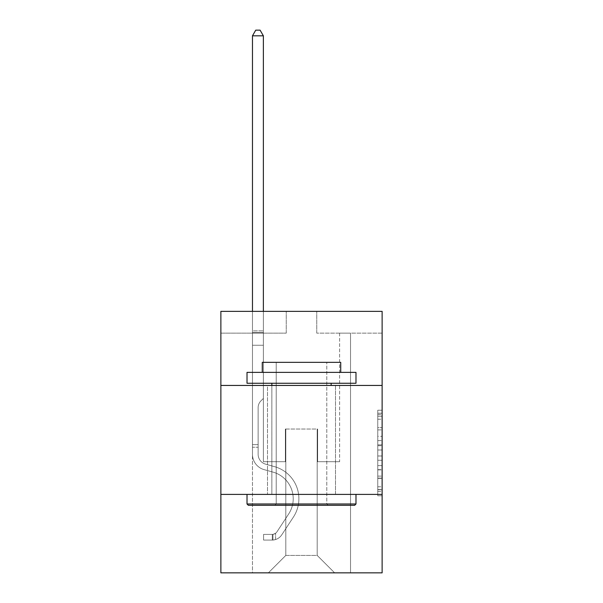 <?xml version="1.0" encoding="UTF-8"?>
<svg xmlns="http://www.w3.org/2000/svg" width="603" height="603" viewBox="0 0 603 603"><rect width="100%" height="100%" fill="white"/><g stroke="black" fill="none" stroke-linecap="round" stroke-linejoin="round"><path stroke-width="0.45" stroke-dasharray="3.02 2.26" d="M377.772 436.308L377.772 450.004L382.129 450.004L382.129 491.498L382.129 414.495L382.129 450.004L377.772 450.004L377.772 413.213L377.772 495.779L377.772 410.213L377.772 489.787L382.129 489.787L377.772 489.787L382.129 489.787L377.772 489.787L377.772 476.099L377.772 495.779L382.129 495.779L382.129 410.213L382.129 489.576L382.129 455.989L377.772 455.989L382.129 455.989L382.129 476.099L382.129 416.206L377.772 416.206L382.129 416.206L382.129 495.779L382.129 414.495L382.129 495.779L377.772 495.779L377.772 410.213L382.129 410.213L382.129 414.495L382.129 410.213L382.129 414.495L382.129 410.213L382.129 413.213L382.129 410.213L377.772 410.213L377.772 416.206L382.129 416.206L377.772 416.206L377.772 436.308L382.129 436.308M335.494 385.445L335.494 494.4L267.506 494.4L335.494 494.4L267.506 494.4L335.494 494.4L335.494 385.445L267.506 385.445L267.506 494.4L267.506 385.445L335.494 385.445M382.129 444.871L382.129 440.589L382.129 444.871L377.772 444.871L377.772 427.648L377.772 478.345L377.772 465.614L382.129 465.614L377.772 465.614L377.772 495.779L382.129 495.779L377.772 495.779L382.129 495.779L377.772 495.779L377.772 410.213L382.129 410.213L377.772 410.213L382.129 410.213L377.772 410.213L377.772 444.871L382.129 444.871M382.129 494.4L382.129 572.85L220.871 572.85L220.871 494.4L382.129 494.4L382.129 311.352L316.756 311.352L382.129 311.352L382.129 333.142L382.129 311.352L220.871 311.352L286.244 311.352L220.871 311.352L220.871 333.142L286.244 333.142L220.871 333.142L220.871 311.352L220.871 385.445L382.129 385.445L220.871 385.445L220.871 494.4L382.129 494.4L220.871 494.4M252.469 572.85L350.531 572.85L350.531 333.142L339.632 333.142L350.531 333.142L339.632 333.142L350.531 333.142L339.632 333.142L350.531 333.142L339.632 333.142L350.531 333.142L339.632 333.142L350.531 333.142L339.632 333.142L350.531 333.142L339.632 333.142L350.531 333.142L339.632 333.142L350.531 333.142L339.632 333.142L350.531 333.142L339.632 333.142L350.531 333.142L339.632 333.142L350.531 333.142L339.632 333.142L350.531 333.142L339.632 333.142L350.531 333.142L339.632 333.142L350.531 333.142L350.531 572.85L350.531 333.142L350.531 572.85L350.531 333.142L350.531 572.85L350.531 333.142L350.531 572.85L350.531 333.142L350.531 572.85L350.531 333.142L350.531 572.85L350.531 333.142L350.531 572.85L350.531 333.142L350.531 572.85L350.531 333.142L350.531 572.85L350.531 333.142L350.531 572.85L350.531 333.142L350.531 572.85L350.531 333.142L350.531 572.85L350.531 333.142L350.531 572.85L350.531 333.142L350.531 572.85L252.469 572.85L268.38 572.85L252.469 572.85L268.38 572.85L252.469 572.85L268.38 572.85L252.469 572.85L268.38 572.85L252.469 572.85L268.38 572.85L252.469 572.85L268.38 572.85L252.469 572.85L268.38 572.85L252.469 572.85L268.38 572.85L252.469 572.85L268.38 572.85L252.469 572.85L268.38 572.85L252.469 572.85L268.38 572.85L252.469 572.85L268.38 572.85L252.469 572.85L268.38 572.85L252.469 572.85L252.469 333.142L263.368 333.142L252.469 333.142L263.368 333.142L252.469 333.142L263.368 333.142L252.469 333.142L263.368 333.142L252.469 333.142L263.368 333.142L252.469 333.142L263.368 333.142L252.469 333.142L263.368 333.142L252.469 333.142L263.368 333.142L252.469 333.142L263.368 333.142L252.469 333.142L263.368 333.142L252.469 333.142L263.368 333.142L252.469 333.142L263.368 333.142L252.469 333.142L263.368 333.142L252.469 333.142L263.368 333.142L252.469 333.142L252.469 572.85M382.129 333.142L316.756 333.142L382.129 333.142M285.807 555.416L285.807 429.027L285.807 555.416L285.807 429.027L317.193 429.027L317.193 555.416L285.807 555.416L268.38 572.85L285.807 555.416L285.807 429.027L285.807 555.416L285.807 429.027L285.377 429.027L285.377 461.71L263.368 461.71L263.368 333.142L263.368 461.71L263.368 333.142L263.368 461.71L263.368 333.142L263.368 461.71L263.368 333.142L263.368 461.71L263.368 333.142L263.368 461.71L263.368 333.142L263.368 461.71L263.368 333.142L263.368 461.71L263.368 333.142L263.368 461.71L263.368 333.142L263.368 461.71L263.368 333.142L263.368 461.71L263.368 333.142L263.368 461.71L263.368 333.142L263.368 461.71L263.368 333.142L263.368 461.71L263.368 333.142L263.368 461.71L285.377 461.71L263.368 461.71L285.377 461.71L263.368 461.71L285.377 461.71L263.368 461.71L285.377 461.71L263.368 461.71L285.377 461.71L263.368 461.71L285.377 461.71L263.368 461.71L285.377 461.71L263.368 461.71L285.377 461.71L263.368 461.71L285.377 461.71L263.368 461.71L285.377 461.71L263.368 461.71L285.377 461.71L263.368 461.71L285.377 461.71L263.368 461.71L285.377 461.71L263.368 461.71L285.377 461.71L285.377 429.027L285.377 461.71L285.377 429.027L285.377 461.71L285.377 429.027L285.377 461.71L285.377 429.027L285.377 461.71L285.377 429.027L285.377 461.71L285.377 429.027L285.377 461.71L285.377 429.027L285.377 461.71L285.377 429.027L285.377 461.71L285.377 429.027L285.377 461.71L285.377 429.027L285.377 461.71L285.377 429.027L285.377 461.71L285.377 429.027L285.377 461.71L285.377 429.027L285.377 461.71L285.377 429.027L285.807 429.027L285.377 429.027L285.807 429.027L285.377 429.027L285.807 429.027L285.377 429.027L285.807 429.027L285.377 429.027L285.807 429.027L285.377 429.027L285.807 429.027L285.377 429.027L285.807 429.027L285.377 429.027L285.807 429.027L285.377 429.027L285.807 429.027L285.377 429.027L285.807 429.027L285.377 429.027L285.807 429.027L285.377 429.027L285.807 429.027L285.377 429.027L285.807 429.027L285.377 429.027L285.807 429.027L285.807 555.416L268.38 572.85L285.807 555.416L285.807 429.027L285.807 555.416L268.38 572.85L285.807 555.416L285.807 429.027L285.807 555.416L268.38 572.85L285.807 555.416L285.807 429.027L285.807 555.416L268.38 572.85L285.807 555.416L285.807 429.027L285.807 555.416L268.38 572.85L285.807 555.416L285.807 429.027L285.807 555.416L268.38 572.85L285.807 555.416L285.807 429.027L285.807 555.416L268.38 572.85L285.807 555.416L285.807 429.027L285.807 555.416L268.38 572.85L285.807 555.416L285.807 429.027L285.807 555.416L268.38 572.85L285.807 555.416L285.807 429.027L285.807 555.416L268.38 572.85L285.807 555.416L285.807 429.027L285.807 555.416L268.38 572.85L285.807 555.416L285.807 429.027L285.807 555.416L268.38 572.85L285.807 555.416L268.38 572.85L285.807 555.416L317.193 555.416L317.193 429.027L317.193 555.416L334.62 572.85L317.193 555.416L317.193 429.027L317.193 555.416L334.62 572.85L317.193 555.416L317.193 429.027L317.193 555.416L334.62 572.85L317.193 555.416L317.193 429.027L317.193 555.416L334.62 572.85L317.193 555.416L317.193 429.027L317.193 555.416L334.62 572.85L317.193 555.416L317.193 429.027L317.193 555.416L334.62 572.85L317.193 555.416L317.193 429.027L317.193 555.416L334.62 572.85L317.193 555.416L317.193 429.027L317.193 555.416L334.62 572.85L317.193 555.416L317.193 429.027L317.193 555.416L334.62 572.85L317.193 555.416L317.193 429.027L317.193 555.416L334.62 572.85L317.193 555.416L317.193 429.027L317.193 555.416L334.62 572.85L317.193 555.416L317.193 429.027L317.193 555.416L334.62 572.85L317.193 555.416L317.193 429.027L317.193 555.416L334.62 572.85L317.193 555.416L317.193 429.027L317.193 555.416L334.62 572.85L317.193 555.416L317.193 429.027L285.807 429.027L285.807 555.416L268.38 572.85L285.807 555.416M317.623 429.027L317.193 429.027L317.623 429.027L317.193 429.027L317.623 429.027L317.193 429.027L317.623 429.027L317.193 429.027L317.623 429.027L317.193 429.027L317.623 429.027L317.193 429.027L317.623 429.027L317.193 429.027L317.623 429.027L317.193 429.027L317.623 429.027L317.193 429.027L317.623 429.027L317.193 429.027L317.623 429.027L317.193 429.027L317.623 429.027L317.193 429.027L317.623 429.027L317.193 429.027L317.623 429.027L317.193 429.027L317.623 429.027L317.623 461.71L317.623 429.027M334.62 572.85L317.193 555.416L334.62 572.85M316.756 333.142L316.756 311.352L316.756 333.142M286.244 333.142L286.244 311.352L286.244 333.142M339.632 333.142L339.632 461.71L317.623 461.71L339.632 461.71L317.623 461.71L339.632 461.71L317.623 461.71L339.632 461.71L317.623 461.71L339.632 461.71L317.623 461.71L339.632 461.71L317.623 461.71L339.632 461.71L317.623 461.71L339.632 461.71L317.623 461.71L339.632 461.71L317.623 461.71L339.632 461.71L317.623 461.71L339.632 461.71L317.623 461.71L339.632 461.71L317.623 461.71L339.632 461.71L317.623 461.71L339.632 461.71L317.623 461.71L339.632 461.71L339.632 333.142M382.129 385.445L220.871 385.445M377.772 450.004L382.129 450.004L377.772 450.004M377.772 413.213L377.772 410.213L377.772 413.213L382.129 413.213L377.772 413.213M377.772 478.126L377.772 460.27L377.772 478.126L382.129 478.126L377.772 478.126M377.772 460.27L377.772 455.989L382.129 455.989L377.772 455.989L377.772 460.27L382.129 460.27L377.772 460.27M377.772 427.648L377.772 416.206L377.772 427.648L382.129 427.648L377.772 427.648M377.772 410.213L382.129 410.213L377.772 410.213L377.772 414.495L377.772 410.213L382.129 410.213M377.772 495.779L382.129 495.779L377.772 495.779L377.772 491.498L377.772 495.779M252.469 447.245L252.469 35.818L252.469 345.255L252.469 35.818L263.368 35.818L263.368 330.874L263.368 35.818L252.469 35.818L255.74 30.15L260.097 30.15L255.74 30.15L252.469 35.818L252.469 345.255L252.469 35.818L263.368 35.818L260.097 30.15L263.368 35.818L263.368 345.255L252.469 345.255L252.469 35.818L255.74 30.15L260.097 30.15L255.74 30.15L252.469 35.818L252.469 345.255L252.469 35.818L263.368 35.818L252.469 35.818L255.74 30.15L260.097 30.15L263.368 35.818L260.097 30.15L255.74 30.15L252.469 35.818L252.469 345.255L252.469 35.818L263.368 35.818L263.368 330.874L263.368 35.818L252.469 35.818L255.74 30.15L260.097 30.15L263.368 35.818L260.097 30.15L255.74 30.15L252.469 35.818L252.469 345.255L252.469 35.818L263.368 35.818L263.368 332.502L263.368 35.818L252.469 35.818L255.74 30.15L260.097 30.15L263.368 35.818L260.097 30.15L255.74 30.15L252.469 35.818L252.469 345.255L252.469 35.818L263.368 35.818L263.368 398.432L260.911 400.889A9.467 9.467 0 0 0 258.137 407.583A9.467 9.467 0 0 1 260.911 400.889L263.368 398.432L263.368 345.255L252.469 345.255L252.469 330.874L252.469 454.308A15.912 15.912 0 0 0 264.106 469.631A15.912 15.912 0 0 1 252.469 454.308L252.469 345.255L263.368 345.255L263.368 35.818L252.469 35.818L255.74 30.15L260.097 30.15L263.368 35.818L260.097 30.15L255.74 30.15L252.469 35.818L252.469 330.874L252.469 35.818L263.368 35.818L263.368 398.432L260.911 400.889A9.467 9.467 0 0 0 258.137 407.583A9.467 9.467 0 0 1 260.911 400.889L263.368 398.432L263.368 345.255L252.469 345.255L252.469 454.308A15.912 15.912 0 0 0 264.106 469.631A15.912 15.912 0 0 1 252.469 454.308L252.469 345.255L263.368 345.255L263.368 35.818L252.469 35.818L255.74 30.15L260.097 30.15L263.368 35.818L260.097 30.15L255.74 30.15L252.469 35.818L252.469 332.502L252.469 35.818L263.368 35.818L263.368 398.432L260.911 400.889A9.467 9.467 0 0 0 258.137 407.583A9.467 9.467 0 0 1 260.911 400.889L263.368 398.432L263.368 345.255L252.469 345.255L252.469 454.308A15.912 15.912 0 0 0 264.106 469.631A15.912 15.912 0 0 1 252.469 454.308L252.469 345.255L263.368 345.255L263.368 35.818L252.469 35.818L255.74 30.15L260.097 30.15L263.368 35.818L260.097 30.15L255.74 30.15L252.469 35.818L252.469 345.255L263.368 345.255L263.368 398.432L260.911 400.889A9.467 9.467 0 0 0 258.137 407.583A9.467 9.467 0 0 1 260.911 400.889L263.368 398.432L263.368 332.502L263.368 345.255L252.469 345.255L252.469 454.308A15.912 15.912 0 0 0 264.106 469.631L272.971 472.104L264.106 469.631A15.912 15.912 0 0 1 252.469 454.308L252.469 345.255L263.368 345.255L263.368 398.432L260.911 400.889A9.467 9.467 0 0 0 258.137 407.583A9.467 9.467 0 0 1 260.911 400.889L263.368 398.432L263.368 330.874L263.368 345.255L252.469 345.255L252.469 454.308A15.912 15.912 0 0 0 264.106 469.631A15.912 15.912 0 0 1 252.469 454.308L252.469 345.255L263.368 345.255L263.368 398.432L260.911 400.889A9.467 9.467 0 0 0 258.137 407.583A9.467 9.467 0 0 1 260.911 400.889L263.368 398.432L263.368 35.818L263.368 345.255L252.469 345.255L252.469 454.308A15.912 15.912 0 0 0 264.106 469.631A15.912 15.912 0 0 1 252.469 454.308L252.469 345.255L263.368 345.255L263.368 398.432L260.911 400.889A9.467 9.467 0 0 0 258.137 407.583A9.467 9.467 0 0 1 260.911 400.889L263.368 398.432L263.368 35.818L252.469 35.818L263.368 35.818L260.097 30.15L263.368 35.818L263.368 345.255L252.469 345.255L252.469 454.308A15.912 15.912 0 0 0 264.106 469.631L272.971 472.104L264.106 469.631A15.912 15.912 0 0 1 252.469 454.308L252.469 345.255L263.368 345.255L263.368 398.432L260.911 400.889A9.467 9.467 0 0 0 258.137 407.583A9.467 9.467 0 0 1 260.911 400.889L263.368 398.432L263.368 35.818L252.469 35.818L255.74 30.15L260.097 30.15L255.74 30.15L252.469 35.818L252.469 330.874L252.469 35.818L263.368 35.818L260.097 30.15L263.368 35.818L263.368 345.255L252.469 345.255L252.469 454.308A15.912 15.912 0 0 0 264.106 469.631A15.912 15.912 0 0 1 252.469 454.308L252.469 345.255L263.368 345.255L263.368 398.432L260.911 400.889A9.467 9.467 0 0 0 258.137 407.583A9.467 9.467 0 0 1 260.911 400.889L263.368 398.432L263.368 35.818L252.469 35.818L255.74 30.15L260.097 30.15L255.74 30.15L252.469 35.818L252.469 332.502L252.469 35.818L263.368 35.818L260.097 30.15L263.368 35.818L263.368 345.255L252.469 345.255L252.469 454.308A15.912 15.912 0 0 0 264.106 469.631A15.912 15.912 0 0 1 252.469 454.308L252.469 345.255L263.368 345.255L263.368 398.432L260.911 400.889A9.467 9.467 0 0 0 258.137 407.583A9.467 9.467 0 0 1 260.911 400.889L263.368 398.432L263.368 35.818L252.469 35.818L255.74 30.15L260.097 30.15L255.74 30.15L252.469 35.818L252.469 454.308A15.912 15.912 0 0 0 264.106 469.631L272.971 472.104A27.678 27.678 0 0 1 288.686 513.944A27.678 27.678 0 0 0 272.971 472.104L264.106 469.631A15.912 15.912 0 0 1 252.469 454.308L252.469 345.255L263.368 345.255L263.368 398.432L260.911 400.889A9.467 9.467 0 0 0 258.137 407.583A9.467 9.467 0 0 1 260.911 400.889L263.368 398.432L263.368 345.255L252.469 345.255L252.469 454.308A15.912 15.912 0 0 0 264.106 469.631A15.912 15.912 0 0 1 252.469 454.308L252.469 345.255L263.368 345.255L263.368 332.502L263.368 398.432L260.911 400.889A9.467 9.467 0 0 0 258.137 407.583A9.467 9.467 0 0 1 260.911 400.889L263.368 398.432L263.368 345.255L252.469 345.255L252.469 454.308A15.912 15.912 0 0 0 264.106 469.631A15.912 15.912 0 0 1 252.469 454.308L252.469 345.255L263.368 345.255L263.368 330.874L263.368 398.432L260.911 400.889A9.467 9.467 0 0 0 258.137 407.583A9.467 9.467 0 0 1 260.911 400.889L263.368 398.432L263.368 345.255L252.469 345.255L252.469 454.308A15.912 15.912 0 0 0 264.106 469.631L272.971 472.104L264.106 469.631A15.912 15.912 0 0 1 252.469 454.308L252.469 345.255L263.368 345.255L263.368 35.818L260.097 30.15L263.368 35.818L263.368 398.432L260.911 400.889A9.467 9.467 0 0 0 258.137 407.583A9.467 9.467 0 0 1 260.911 400.889L263.368 398.432L263.368 345.255L252.469 345.255L252.469 454.308L252.469 447.245L258.137 447.245L258.137 444.63L252.469 444.63L258.137 444.63L258.137 454.308L258.137 407.583L258.137 454.308A10.243 10.243 0 0 0 265.629 464.174A10.243 10.243 0 0 1 258.137 454.308L258.137 407.583L258.137 454.308L258.137 444.63L252.469 444.63L258.137 444.63L258.137 454.308A10.243 10.243 0 0 0 265.629 464.174A10.243 10.243 0 0 1 258.137 454.308L258.137 407.583L258.137 454.308A10.243 10.243 0 0 0 265.629 464.174A10.243 10.243 0 0 1 258.137 454.308L258.137 407.583L258.137 454.308L258.137 444.63L252.469 444.63L258.137 444.63L258.137 454.308A10.243 10.243 0 0 0 265.629 464.174L274.493 466.647L265.629 464.174A10.243 10.243 0 0 1 258.137 454.308L258.137 407.583L258.137 454.308A10.243 10.243 0 0 0 265.629 464.174A10.243 10.243 0 0 1 258.137 454.308L258.137 407.583L258.137 454.308L258.137 444.63L252.469 444.63L258.137 444.63L258.137 454.308A10.243 10.243 0 0 0 265.629 464.174A10.243 10.243 0 0 1 258.137 454.308L258.137 407.583L258.137 454.308A10.243 10.243 0 0 0 265.629 464.174L274.493 466.647L265.629 464.174A10.243 10.243 0 0 1 258.137 454.308L258.137 407.583L258.137 454.308L258.137 444.63L252.469 444.63L258.137 444.63L258.137 454.308A10.243 10.243 0 0 0 265.629 464.174A10.243 10.243 0 0 1 258.137 454.308L258.137 407.583L258.137 454.308A10.243 10.243 0 0 0 265.629 464.174A10.243 10.243 0 0 1 258.137 454.308L258.137 407.583L258.137 454.308L258.137 444.63L252.469 444.63L258.137 444.63L258.137 454.308A10.243 10.243 0 0 0 265.629 464.174L274.493 466.647L265.629 464.174A10.243 10.243 0 0 1 258.137 454.308L258.137 407.583L258.137 454.308A10.243 10.243 0 0 0 265.629 464.174A10.243 10.243 0 0 1 258.137 454.308L258.137 407.583L258.137 454.308L258.137 444.63L252.469 444.63L258.137 444.63L258.137 454.308A10.243 10.243 0 0 0 265.629 464.174A10.243 10.243 0 0 1 258.137 454.308L258.137 407.583L258.137 454.308A10.243 10.243 0 0 0 265.629 464.174L274.493 466.647A33.338 33.338 0 0 1 293.42 517.05A33.338 33.338 0 0 0 274.493 466.647L265.629 464.174A10.243 10.243 0 0 1 258.137 454.308L258.137 407.583L258.137 454.308L258.137 447.245L252.469 447.245M272.3 540.077A11.547 11.547 0 0 0 281.737 534.861L293.42 517.05A33.338 33.338 0 0 0 274.493 466.647L265.629 464.174A10.243 10.243 0 0 1 258.137 454.308A10.243 10.243 0 0 0 265.629 464.174A10.243 10.243 0 0 1 258.137 454.308A10.243 10.243 0 0 0 265.629 464.174L274.493 466.647L265.629 464.174A10.243 10.243 0 0 1 258.137 454.308A10.243 10.243 0 0 0 265.629 464.174L274.493 466.647A33.338 33.338 0 0 1 293.42 517.05A33.338 33.338 0 0 0 274.493 466.647L265.629 464.174A10.243 10.243 0 0 1 258.137 454.308A10.243 10.243 0 0 0 265.629 464.174A10.243 10.243 0 0 1 258.137 454.308A10.243 10.243 0 0 0 265.629 464.174L274.493 466.647L265.629 464.174A10.243 10.243 0 0 1 258.137 454.308A10.243 10.243 0 0 0 265.629 464.174L274.493 466.647L265.629 464.174A10.243 10.243 0 0 1 258.137 454.308A10.243 10.243 0 0 0 265.629 464.174A10.243 10.243 0 0 1 258.137 454.308A10.243 10.243 0 0 0 265.629 464.174L274.493 466.647A33.338 33.338 0 0 1 293.42 517.05L281.737 534.861L293.42 517.05A33.338 33.338 0 0 0 274.493 466.647L265.629 464.174A10.243 10.243 0 0 1 258.137 454.308A10.243 10.243 0 0 0 265.629 464.174L274.493 466.647L265.629 464.174A10.243 10.243 0 0 1 258.137 454.308A10.243 10.243 0 0 0 265.629 464.174A10.243 10.243 0 0 1 258.137 454.308A10.243 10.243 0 0 0 265.629 464.174L274.493 466.647L265.629 464.174A10.243 10.243 0 0 1 258.137 454.308A10.243 10.243 0 0 0 265.629 464.174L274.493 466.647A33.338 33.338 0 0 1 293.42 517.05A33.338 33.338 0 0 0 274.493 466.647L265.629 464.174A10.243 10.243 0 0 1 258.137 454.308A10.243 10.243 0 0 0 265.629 464.174A10.243 10.243 0 0 1 258.137 454.308A10.243 10.243 0 0 0 265.629 464.174L274.493 466.647L265.629 464.174A10.243 10.243 0 0 1 258.137 454.308A10.243 10.243 0 0 0 265.629 464.174L274.493 466.647A33.338 33.338 0 0 1 293.42 517.05A33.338 33.338 0 0 0 274.493 466.647L265.629 464.174L274.493 466.647A33.338 33.338 0 0 1 293.42 517.05L281.737 534.861L293.42 517.05A33.338 33.338 0 0 0 274.493 466.647L265.629 464.174L274.493 466.647A33.338 33.338 0 0 1 293.42 517.05A33.338 33.338 0 0 0 274.493 466.647L265.629 464.174L274.493 466.647A33.338 33.338 0 0 1 293.42 517.05A33.338 33.338 0 0 0 274.493 466.647L265.629 464.174L274.493 466.647A33.338 33.338 0 0 1 293.42 517.05L281.737 534.861A11.547 11.547 0 0 1 275.571 539.534A11.547 11.547 0 0 0 281.737 534.861L293.42 517.05A33.338 33.338 0 0 0 274.493 466.647L265.629 464.174L274.493 466.647A33.338 33.338 0 0 1 293.42 517.05A33.338 33.338 0 0 0 274.493 466.647L265.629 464.174L274.493 466.647A33.338 33.338 0 0 1 293.42 517.05A33.338 33.338 0 0 0 274.493 466.647L265.629 464.174L274.493 466.647A33.338 33.338 0 0 1 293.42 517.05L281.737 534.861L293.42 517.05A33.338 33.338 0 0 0 274.493 466.647L265.629 464.174L274.493 466.647A33.338 33.338 0 0 1 293.42 517.05A33.338 33.338 0 0 0 274.493 466.647L265.629 464.174L274.493 466.647A33.338 33.338 0 0 1 293.42 517.05A33.338 33.338 0 0 0 274.493 466.647A33.338 33.338 0 0 1 293.42 517.05L281.737 534.861L293.42 517.05A33.338 33.338 0 0 0 274.493 466.647A33.338 33.338 0 0 1 293.42 517.05L281.737 534.861A11.547 11.547 0 0 1 275.571 539.534C272.209 540.25 272.209 540.25 275.571 539.534C272.209 540.25 272.209 540.25 275.571 539.534A11.547 11.547 0 0 0 281.737 534.861L293.42 517.05A33.338 33.338 0 0 0 274.493 466.647A33.338 33.338 0 0 1 293.42 517.05A33.338 33.338 0 0 0 274.493 466.647A33.338 33.338 0 0 1 293.42 517.05L281.737 534.861L293.42 517.05A33.338 33.338 0 0 0 274.493 466.647A33.338 33.338 0 0 1 293.42 517.05L281.737 534.861L293.42 517.05A33.338 33.338 0 0 0 274.493 466.647A33.338 33.338 0 0 1 293.42 517.05A33.338 33.338 0 0 0 274.493 466.647A33.338 33.338 0 0 1 293.42 517.05L281.737 534.861A11.547 11.547 0 0 1 275.571 539.534C272.209 540.25 272.209 540.25 275.571 539.534C272.209 540.25 272.209 540.25 275.571 539.534A11.547 11.547 0 0 0 281.737 534.861L293.42 517.05A33.338 33.338 0 0 0 274.493 466.647A33.338 33.338 0 0 1 293.42 517.05L281.737 534.861L293.42 517.05A33.338 33.338 0 0 0 274.493 466.647A33.338 33.338 0 0 1 293.42 517.05A33.338 33.338 0 0 0 274.493 466.647A33.338 33.338 0 0 1 293.42 517.05L281.737 534.861L293.42 517.05A33.338 33.338 0 0 0 274.493 466.647A33.338 33.338 0 0 1 293.42 517.05L281.737 534.861A11.547 11.547 0 0 1 275.571 539.534C272.209 540.25 272.209 540.25 275.571 539.534C272.209 540.25 272.209 540.25 275.571 539.534A11.547 11.547 0 0 0 281.737 534.861L293.42 517.05A33.338 33.338 0 0 0 274.493 466.647A33.338 33.338 0 0 1 293.42 517.05A33.338 33.338 0 0 0 274.493 466.647A33.338 33.338 0 0 1 293.42 517.05L281.737 534.861L293.42 517.05A33.338 33.338 0 0 0 274.493 466.647A33.338 33.338 0 0 1 293.42 517.05L281.737 534.861A11.547 11.547 0 0 1 275.571 539.534C272.209 540.25 272.209 540.25 275.571 539.534C272.209 540.25 272.209 540.25 275.571 539.534A11.547 11.547 0 0 0 281.737 534.861L293.42 517.05L281.737 534.861A11.547 11.547 0 0 1 275.571 539.534C272.209 540.25 272.209 540.25 275.571 539.534C272.209 540.25 272.209 540.25 275.571 539.534A11.547 11.547 0 0 0 281.737 534.861L293.42 517.05L281.737 534.861A11.547 11.547 0 0 1 275.571 539.534C272.209 540.25 272.209 540.25 275.571 539.534C272.209 540.25 272.209 540.25 275.571 539.534A11.547 11.547 0 0 0 281.737 534.861L293.42 517.05L281.737 534.861A11.547 11.547 0 0 1 275.571 539.534C272.209 540.25 272.209 540.25 275.571 539.534C272.209 540.25 272.209 540.25 275.571 539.534A11.547 11.547 0 0 0 281.737 534.861L293.42 517.05L281.737 534.861A11.547 11.547 0 0 1 275.571 539.534C272.209 540.25 272.209 540.25 275.571 539.534C272.209 540.25 272.209 540.25 275.571 539.534A11.547 11.547 0 0 0 281.737 534.861L293.42 517.05L281.737 534.861A11.547 11.547 0 0 1 275.571 539.534C272.209 540.25 272.209 540.25 275.571 539.534C272.209 540.25 272.209 540.25 275.571 539.534A11.547 11.547 0 0 0 281.737 534.861L293.42 517.05L281.737 534.861A11.547 11.547 0 0 1 275.571 539.534C272.209 540.25 272.209 540.25 275.571 539.534C272.209 540.25 272.209 540.25 275.571 539.534A11.547 11.547 0 0 0 281.737 534.861L293.42 517.05L281.737 534.861A11.547 11.547 0 0 1 275.571 539.534C272.209 540.25 272.209 540.25 275.571 539.534C272.209 540.25 272.209 540.25 275.571 539.534A11.547 11.547 0 0 0 281.737 534.861L293.42 517.05L281.737 534.861A11.547 11.547 0 0 1 275.571 539.534C272.209 540.25 272.209 540.25 275.571 539.534C272.209 540.25 272.209 540.25 275.571 539.534A11.547 11.547 0 0 0 281.737 534.861L293.42 517.05L281.737 534.861A11.547 11.547 0 0 1 275.571 539.534C272.209 540.25 272.209 540.25 275.571 539.534C272.209 540.25 272.209 540.25 275.571 539.534A11.547 11.547 0 0 0 281.737 534.861A11.547 11.547 0 0 1 272.3 540.077L272.3 534.409A5.887 5.887 0 0 0 277.003 531.756L288.686 513.944A27.678 27.678 0 0 0 272.971 472.104L264.106 469.631A15.912 15.912 0 0 1 252.469 454.308A15.912 15.912 0 0 0 264.106 469.631A15.912 15.912 0 0 1 252.469 454.308A15.912 15.912 0 0 0 264.106 469.631L272.971 472.104A27.678 27.678 0 0 1 288.686 513.944A27.678 27.678 0 0 0 272.971 472.104L264.106 469.631A15.912 15.912 0 0 1 252.469 454.308A15.912 15.912 0 0 0 264.106 469.631L272.971 472.104L264.106 469.631A15.912 15.912 0 0 1 252.469 454.308A15.912 15.912 0 0 0 264.106 469.631A15.912 15.912 0 0 1 252.469 454.308A15.912 15.912 0 0 0 264.106 469.631L272.971 472.104L264.106 469.631A15.912 15.912 0 0 1 252.469 454.308A15.912 15.912 0 0 0 264.106 469.631L272.971 472.104A27.678 27.678 0 0 1 288.686 513.944L277.003 531.756L288.686 513.944A27.678 27.678 0 0 0 272.971 472.104L264.106 469.631A15.912 15.912 0 0 1 252.469 454.308A15.912 15.912 0 0 0 264.106 469.631A15.912 15.912 0 0 1 252.469 454.308A15.912 15.912 0 0 0 264.106 469.631L272.971 472.104L264.106 469.631A15.912 15.912 0 0 1 252.469 454.308A15.912 15.912 0 0 0 264.106 469.631L272.971 472.104L264.106 469.631A15.912 15.912 0 0 1 252.469 454.308A15.912 15.912 0 0 0 264.106 469.631A15.912 15.912 0 0 1 252.469 454.308A15.912 15.912 0 0 0 264.106 469.631L272.971 472.104A27.678 27.678 0 0 1 288.686 513.944A27.678 27.678 0 0 0 272.971 472.104L264.106 469.631A15.912 15.912 0 0 1 252.469 454.308A15.912 15.912 0 0 0 264.106 469.631L272.971 472.104L264.106 469.631A15.912 15.912 0 0 1 252.469 454.308A15.912 15.912 0 0 0 264.106 469.631A15.912 15.912 0 0 1 252.469 454.308A15.912 15.912 0 0 0 264.106 469.631L272.971 472.104L264.106 469.631A15.912 15.912 0 0 1 252.469 454.308A15.912 15.912 0 0 0 264.106 469.631L272.971 472.104A27.678 27.678 0 0 1 288.686 513.944A27.678 27.678 0 0 0 272.971 472.104L264.106 469.631L272.971 472.104A27.678 27.678 0 0 1 288.686 513.944L277.003 531.756L288.686 513.944A27.678 27.678 0 0 0 272.971 472.104L264.106 469.631L272.971 472.104A27.678 27.678 0 0 1 288.686 513.944A27.678 27.678 0 0 0 272.971 472.104L264.106 469.631L272.971 472.104A27.678 27.678 0 0 1 288.686 513.944A27.678 27.678 0 0 0 272.971 472.104L264.106 469.631L272.971 472.104A27.678 27.678 0 0 1 288.686 513.944L277.003 531.756A5.887 5.887 0 0 1 275.571 533.263C272.27 534.786 272.27 534.786 275.571 533.263C272.27 534.786 272.27 534.786 275.571 533.263A5.887 5.887 0 0 0 277.003 531.756L288.686 513.944A27.678 27.678 0 0 0 272.971 472.104L264.106 469.631L272.971 472.104A27.678 27.678 0 0 1 288.686 513.944A27.678 27.678 0 0 0 272.971 472.104L264.106 469.631L272.971 472.104A27.678 27.678 0 0 1 288.686 513.944A27.678 27.678 0 0 0 272.971 472.104L264.106 469.631L272.971 472.104A27.678 27.678 0 0 1 288.686 513.944L277.003 531.756L288.686 513.944A27.678 27.678 0 0 0 272.971 472.104L264.106 469.631L272.971 472.104A27.678 27.678 0 0 1 288.686 513.944A27.678 27.678 0 0 0 272.971 472.104L264.106 469.631L272.971 472.104A27.678 27.678 0 0 1 288.686 513.944A27.678 27.678 0 0 0 272.971 472.104A27.678 27.678 0 0 1 288.686 513.944L277.003 531.756L288.686 513.944A27.678 27.678 0 0 0 272.971 472.104A27.678 27.678 0 0 1 288.686 513.944L277.003 531.756A5.887 5.887 0 0 1 275.571 533.263C272.27 534.786 272.27 534.786 275.571 533.263C272.27 534.786 272.27 534.786 275.571 533.263A5.887 5.887 0 0 0 277.003 531.756L288.686 513.944A27.678 27.678 0 0 0 272.971 472.104A27.678 27.678 0 0 1 288.686 513.944A27.678 27.678 0 0 0 272.971 472.104A27.678 27.678 0 0 1 288.686 513.944L277.003 531.756L288.686 513.944A27.678 27.678 0 0 0 272.971 472.104A27.678 27.678 0 0 1 288.686 513.944L277.003 531.756L288.686 513.944A27.678 27.678 0 0 0 272.971 472.104A27.678 27.678 0 0 1 288.686 513.944A27.678 27.678 0 0 0 272.971 472.104A27.678 27.678 0 0 1 288.686 513.944L277.003 531.756A5.887 5.887 0 0 1 275.571 533.263C272.27 534.786 272.27 534.786 275.571 533.263C272.27 534.786 272.27 534.786 275.571 533.263A5.887 5.887 0 0 0 277.003 531.756L288.686 513.944A27.678 27.678 0 0 0 272.971 472.104A27.678 27.678 0 0 1 288.686 513.944L277.003 531.756L288.686 513.944A27.678 27.678 0 0 0 272.971 472.104A27.678 27.678 0 0 1 288.686 513.944A27.678 27.678 0 0 0 272.971 472.104A27.678 27.678 0 0 1 288.686 513.944L277.003 531.756L288.686 513.944A27.678 27.678 0 0 0 272.971 472.104A27.678 27.678 0 0 1 288.686 513.944L277.003 531.756A5.887 5.887 0 0 1 275.571 533.263C272.27 534.786 272.27 534.786 275.571 533.263C272.27 534.786 272.27 534.786 275.571 533.263A5.887 5.887 0 0 0 277.003 531.756L288.686 513.944A27.678 27.678 0 0 0 272.971 472.104A27.678 27.678 0 0 1 288.686 513.944A27.678 27.678 0 0 0 272.971 472.104A27.678 27.678 0 0 1 288.686 513.944L277.003 531.756L288.686 513.944A27.678 27.678 0 0 0 272.971 472.104A27.678 27.678 0 0 1 288.686 513.944L277.003 531.756A5.887 5.887 0 0 1 275.571 533.263C272.27 534.786 272.27 534.786 275.571 533.263C272.27 534.786 272.27 534.786 275.571 533.263A5.887 5.887 0 0 0 277.003 531.756L288.686 513.944L277.003 531.756A5.887 5.887 0 0 1 275.571 533.263C272.27 534.786 272.27 534.786 275.571 533.263C272.27 534.786 272.27 534.786 275.571 533.263A5.887 5.887 0 0 0 277.003 531.756L288.686 513.944L277.003 531.756A5.887 5.887 0 0 1 275.571 533.263C272.27 534.786 272.27 534.786 275.571 533.263C272.27 534.786 272.27 534.786 275.571 533.263A5.887 5.887 0 0 0 277.003 531.756L288.686 513.944L277.003 531.756A5.887 5.887 0 0 1 275.571 533.263C272.27 534.786 272.27 534.786 275.571 533.263C272.27 534.786 272.27 534.786 275.571 533.263A5.887 5.887 0 0 0 277.003 531.756L288.686 513.944L277.003 531.756A5.887 5.887 0 0 1 275.571 533.263C272.27 534.786 272.27 534.786 275.571 533.263C272.27 534.786 272.27 534.786 275.571 533.263A5.887 5.887 0 0 0 277.003 531.756L288.686 513.944L277.003 531.756A5.887 5.887 0 0 1 275.571 533.263C272.27 534.786 272.27 534.786 275.571 533.263C272.27 534.786 272.27 534.786 275.571 533.263A5.887 5.887 0 0 0 277.003 531.756L288.686 513.944L277.003 531.756A5.887 5.887 0 0 1 275.571 533.263C272.27 534.786 272.27 534.786 275.571 533.263C272.27 534.786 272.27 534.786 275.571 533.263A5.887 5.887 0 0 0 277.003 531.756L288.686 513.944L277.003 531.756A5.887 5.887 0 0 1 275.571 533.263C272.27 534.786 272.27 534.786 275.571 533.263C272.27 534.786 272.27 534.786 275.571 533.263A5.887 5.887 0 0 0 277.003 531.756L288.686 513.944L277.003 531.756A5.887 5.887 0 0 1 275.571 533.263C272.27 534.786 272.27 534.786 275.571 533.263C272.27 534.786 272.27 534.786 275.571 533.263A5.887 5.887 0 0 0 277.003 531.756L288.686 513.944L277.003 531.756A5.887 5.887 0 0 1 275.571 533.263C272.27 534.786 272.27 534.786 275.571 533.263C272.27 534.786 272.27 534.786 275.571 533.263A5.887 5.887 0 0 0 277.003 531.756A5.887 5.887 0 0 1 272.3 534.409L272.3 540.077L263.579 540.077L272.3 540.077A11.547 11.547 0 0 0 281.737 534.861A11.547 11.547 0 0 1 272.3 540.077L272.3 534.409L263.579 534.409L272.3 534.409A5.887 5.887 0 0 0 277.003 531.756A5.887 5.887 0 0 1 272.3 534.409L272.3 540.077L263.579 540.077L263.579 534.409L263.579 540.077L272.3 540.077A11.547 11.547 0 0 0 281.737 534.861A11.547 11.547 0 0 1 272.3 540.077L272.3 534.409L263.579 534.409L272.3 534.409A5.887 5.887 0 0 0 277.003 531.756A5.887 5.887 0 0 1 272.3 534.409L272.3 540.077L263.579 540.077L263.579 534.409L263.579 540.077L272.3 540.077A11.547 11.547 0 0 0 281.737 534.861A11.547 11.547 0 0 1 272.3 540.077L272.3 534.409L263.579 534.409L272.3 534.409A5.887 5.887 0 0 0 277.003 531.756A5.887 5.887 0 0 1 272.3 534.409L272.3 540.077L263.579 540.077L263.579 534.409L263.579 540.077L272.3 540.077A11.547 11.547 0 0 0 281.737 534.861A11.547 11.547 0 0 1 272.3 540.077L272.3 534.409L263.579 534.409L272.3 534.409A5.887 5.887 0 0 0 277.003 531.756A5.887 5.887 0 0 1 272.3 534.409L272.3 540.077L263.579 540.077L263.579 534.409L263.579 540.077L272.3 540.077A11.547 11.547 0 0 0 281.737 534.861A11.547 11.547 0 0 1 272.3 540.077L272.3 534.409L263.579 534.409L272.3 534.409A5.887 5.887 0 0 0 277.003 531.756A5.887 5.887 0 0 1 272.3 534.409L272.3 540.077L263.579 540.077L263.579 534.409L263.579 540.077L272.3 540.077A11.547 11.547 0 0 0 281.737 534.861A11.547 11.547 0 0 1 272.3 540.077L272.3 534.409L263.579 534.409L272.3 534.409A5.887 5.887 0 0 0 277.003 531.756A5.887 5.887 0 0 1 272.3 534.409L272.3 540.077L263.579 540.077L263.579 534.409L263.579 540.077L272.3 540.077A11.547 11.547 0 0 0 281.737 534.861A11.547 11.547 0 0 1 272.3 540.077L272.3 534.409L263.579 534.409L272.3 534.409A5.887 5.887 0 0 0 277.003 531.756A5.887 5.887 0 0 1 272.3 534.409L272.3 540.077L263.579 540.077L263.579 534.409L263.579 540.077L272.3 540.077A11.547 11.547 0 0 0 281.737 534.861A11.547 11.547 0 0 1 272.3 540.077L272.3 534.409L263.579 534.409L272.3 534.409A5.887 5.887 0 0 0 277.003 531.756A5.887 5.887 0 0 1 272.3 534.409L272.3 540.077L263.579 540.077L263.579 534.409L263.579 540.077L272.3 540.077A11.547 11.547 0 0 0 281.737 534.861A11.547 11.547 0 0 1 272.3 540.077L272.3 534.409L263.579 534.409L272.3 534.409A5.887 5.887 0 0 0 277.003 531.756A5.887 5.887 0 0 1 272.3 534.409L272.3 540.077L263.579 540.077L263.579 534.409L263.579 540.077L272.3 540.077A11.547 11.547 0 0 0 281.737 534.861A11.547 11.547 0 0 1 272.3 540.077L272.3 534.409L263.579 534.409L272.3 534.409A5.887 5.887 0 0 0 277.003 531.756A5.887 5.887 0 0 1 272.3 534.409L272.3 540.077L263.579 540.077L263.579 534.409L263.579 540.077L272.3 540.077A11.547 11.547 0 0 0 281.737 534.861A11.547 11.547 0 0 1 272.3 540.077L272.3 534.409L263.579 534.409L272.3 534.409A5.887 5.887 0 0 0 277.003 531.756A5.887 5.887 0 0 1 272.3 534.409L272.3 540.077L263.579 540.077L263.579 534.409L263.579 540.077L272.3 540.077A11.547 11.547 0 0 0 281.737 534.861A11.547 11.547 0 0 1 272.3 540.077L272.3 534.409L263.579 534.409L272.3 534.409A5.887 5.887 0 0 0 277.003 531.756A5.887 5.887 0 0 1 272.3 534.409L272.3 540.077L263.579 540.077L263.579 534.409L263.579 540.077L272.3 540.077A11.547 11.547 0 0 0 281.737 534.861A11.547 11.547 0 0 1 272.3 540.077L272.3 534.409L263.579 534.409L272.3 534.409A5.887 5.887 0 0 0 277.003 531.756A5.887 5.887 0 0 1 272.3 534.409L272.3 540.077L263.579 540.077L263.579 534.409L263.579 540.077L272.3 540.077M248.33 505.299L354.67 505.299L355.981 503.987L247.019 503.987L355.981 503.987L247.019 503.987L248.33 505.299L354.67 505.299L248.33 505.299M276.219 503.987L274.915 505.299L328.085 505.299L274.915 505.299L328.085 505.299L274.915 505.299L276.219 503.987L276.219 362.343L326.781 362.343L276.219 362.343L326.781 362.343L276.219 362.343L276.219 503.987L326.781 503.987L328.085 505.299L326.781 503.987L276.219 503.987L326.781 503.987L326.781 362.343L326.781 503.987L276.219 503.987M355.981 372.368L247.019 372.368L247.019 383.259L355.981 383.259L247.019 383.259L355.981 383.259L355.981 372.368L247.019 372.368L355.981 372.368M262.275 372.368L340.725 372.368L340.725 362.343L262.275 362.343L340.725 362.343L262.275 362.343L262.275 372.368L340.725 372.368M247.019 494.4L355.981 494.4L247.019 494.4L355.981 494.4L247.019 494.4L247.019 503.987M355.981 494.4L355.981 503.987M271.863 383.259L331.137 383.259L271.863 383.259L331.137 383.259L271.863 383.259L271.863 494.4L331.137 494.4L271.863 494.4L331.137 494.4L271.863 494.4L271.863 385.445M331.137 383.259L331.137 385.445M252.469 311.352L252.469 35.818L263.368 35.818L252.469 35.818L255.74 30.15L260.097 30.15L255.74 30.15L252.469 35.818L252.469 330.874L252.469 35.818L263.368 35.818L260.097 30.15L263.368 35.818L263.368 330.874L263.368 35.818L252.469 35.818L255.74 30.15L260.097 30.15L255.74 30.15L252.469 35.818L263.368 35.818L260.097 30.15L263.368 35.818L263.368 311.352M263.579 534.409L272.081 534.409L263.579 534.409L263.579 540.077L263.579 534.409M252.469 330.874L252.469 332.502L252.469 330.874L263.368 330.874L252.469 330.874M275.571 539.534C272.209 540.25 272.209 540.25 275.571 539.534C272.209 540.25 272.209 540.25 275.571 539.534L275.571 533.263L275.571 539.534M263.368 35.818L260.097 30.15L255.74 30.15L252.469 35.818M377.772 476.099L382.129 476.099L377.772 476.099M377.772 469.677L382.129 469.677M377.772 429.894L382.129 429.894L377.772 429.894M377.772 414.495L382.129 414.495M377.772 491.498L382.129 491.498M377.772 486.794L382.129 486.794M377.772 419.198L382.129 419.198M377.772 445.723L382.129 445.723L377.772 445.723M377.772 469.895L382.129 469.895L377.772 469.895M377.772 478.345L382.129 478.345L377.772 478.345M377.772 440.589L382.129 440.589L377.772 440.589M252.469 332.502L263.368 332.502L252.469 332.502M377.772 489.576L382.129 489.576M377.772 489.787L382.129 489.787M377.772 416.206L382.129 416.206M272.955 534.341L272.955 540.039L272.955 534.341"/><path stroke-width="0.9" d="M382.129 385.445L382.129 311.352L220.871 311.352L220.871 385.445L382.129 385.445L382.129 572.85L220.871 572.85L220.871 385.445M382.129 494.4L220.871 494.4M248.33 505.299L247.019 503.987L355.981 503.987L354.67 505.299L248.33 505.299M355.981 372.368L355.981 383.259L247.019 383.259L247.019 372.368L355.981 372.368M262.275 372.368L262.275 362.343L340.725 362.343L340.725 372.368M355.981 494.4L355.981 503.987M247.019 494.4L247.019 503.987M331.137 383.259L331.137 385.445M271.863 383.259L271.863 385.445M263.368 311.352L263.368 35.818L252.469 35.818L252.469 311.352M252.469 35.818L255.74 30.15L260.097 30.15L263.368 35.818"/></g></svg>
